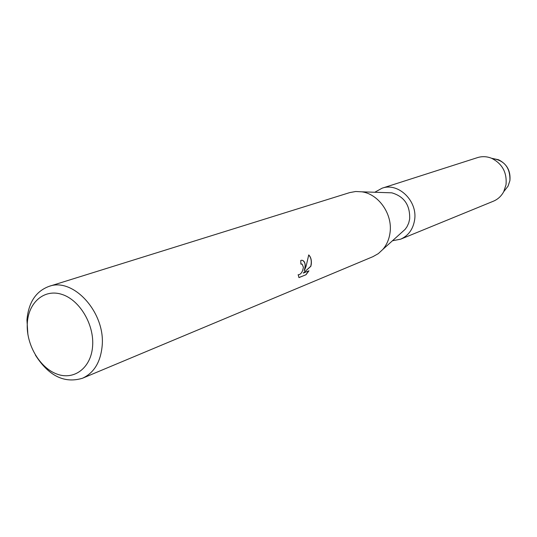 <?xml version="1.0" encoding="UTF-8"?>
<svg xmlns="http://www.w3.org/2000/svg" width="537" height="537" viewBox="0 0 537 537"><rect width="100%" height="100%" fill="white"/><g stroke="black" fill="none" stroke-linecap="round" stroke-linejoin="round"><path stroke-width="0.81" d="M492.107 158.502C504.357 160.207 510.298 167.578 509.908 180.62L508.002 186.238L503.733 191.669C501.33 196.133 497.88 199.314 493.382 201.207L400.622 239.187L392.46 240.764M27.877 334.43L26.951 320.025C28.474 302.532 35.825 291.322 48.995 286.389L349.668 192.615L355.702 191.501L361.945 191.823C378.988 194.172 392.99 214.699 389.963 233.172C389.036 239.468 386.68 244.865 382.901 249.356L378.33 253.618L372.993 256.639L82.463 378.256C64.393 383.693 48.706 375.96 35.395 355.064M387.15 192.676L391.788 192.83C404.213 196.455 410.167 205.194 409.664 219.049L408.677 223.11L406.959 226.802L405.106 229.38L401.656 232.487M305.285 266.486L304.278 270.776L306.13 266.157L308.721 254.921C310.802 256.948 311.661 260.015 311.299 264.123L310.863 266.285L303.277 273.085L308.943 270.809L305.996 274.743L298.955 277.602L298.156 274.669L298.632 274.823C301.109 274.138 302.7 271.615 303.398 267.231L302.156 264.164L300.868 264.09L300.78 260.418L301.948 260.237C304.137 260.653 305.251 262.741 305.285 266.486M48.995 286.389C73.455 277.058 105.816 312.97 102.104 346.432C100.426 362.388 93.881 372.993 82.463 378.256M92.599 346.305C91.082 367.952 74.046 380.646 56.815 374.021C39.55 367.711 25.957 344.197 27.306 323.267C28.401 302.257 44.477 288.47 62.151 294.471C79.838 300.143 94.378 324.751 92.599 346.305M300.868 264.016L301.781 264.009M298.908 277.535L305.996 274.749M302.351 260.304C305.271 261.841 305.875 265.318 304.164 270.742L304.278 270.776M305.882 274.709L308.768 270.876M303.277 273.085L310.755 266.251C311.843 261.331 311.165 257.579 308.715 254.994M492.671 158.502L498.531 159.757C506.982 164.013 510.774 170.967 509.908 180.62L508.103 186.037M374.786 192.259L382.049 188.212L477.5 157.616C482.159 156.173 486.844 156.395 491.563 158.267C502.283 163.671 507.103 172.511 506.015 184.788L503.733 191.669M382.049 188.212C398.38 182.09 418.028 201.268 414.551 220.304C412.94 229.46 408.301 235.756 400.622 239.187M405.106 229.38L382.901 249.356M391.788 192.83L361.945 191.823M498.531 159.757L491.563 158.267"/></g></svg>
